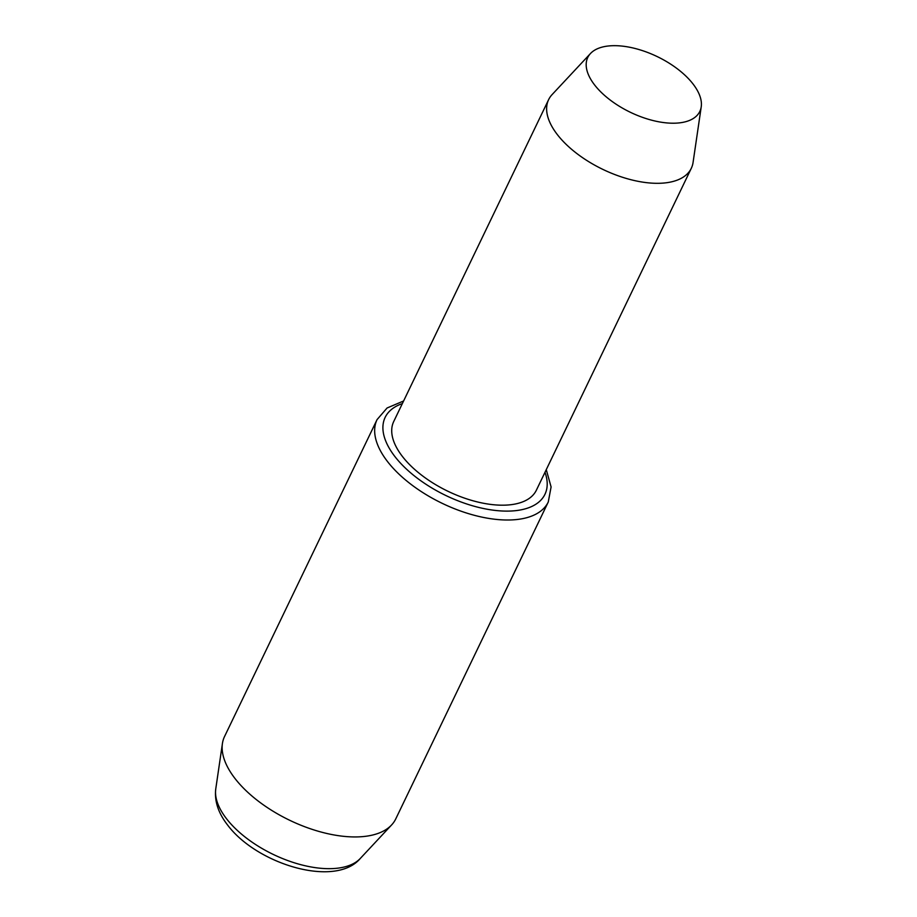 <?xml version="1.0" encoding="UTF-8"?>
<svg xmlns="http://www.w3.org/2000/svg" width="917" height="917" viewBox="0 0 917 917"><rect width="100%" height="100%" fill="white"/><g stroke="black" fill="none" stroke-linecap="round" stroke-linejoin="round"><path stroke-width="1.38" d="M234.981 778.476A95.001 47.214 25.7 0 0 317.099 830.905A95.001 47.214 25.7 0 0 391.582 824.968A95.001 47.214 25.7 0 0 395.743 818.927L548.274 501.989A95.001 47.214 -154.3 0 1 476.359 515.824A95.001 47.214 -154.3 0 1 387.501 461.538A95.001 47.214 -154.3 0 1 377.07 419.596L224.539 736.534A95.001 47.214 25.7 0 0 222.418 743.549A95.001 47.214 25.7 0 0 234.981 778.476M594.583 84.926A62.196 30.914 25.7 0 0 657.111 121.468A62.196 30.914 25.7 0 0 701.23 106.819A62.196 30.914 25.7 0 0 693.011 83.951A62.196 30.914 25.7 0 0 639.241 49.621A62.196 30.914 25.7 0 0 590.479 53.518A62.196 30.914 25.7 0 0 594.583 84.926M590.479 53.518L552.091 94.6A79.16 39.339 25.7 0 0 548.63 99.632A79.16 39.339 25.7 0 0 557.33 134.581A79.16 39.339 25.7 0 0 631.377 179.824A79.16 39.339 25.7 0 0 691.303 168.292A79.16 39.339 25.7 0 0 693.069 162.447L701.23 106.819M548.63 99.632L393.725 421.511A79.16 39.339 25.7 0 0 402.414 456.46A79.16 39.339 25.7 0 0 476.462 501.702A79.16 39.339 25.7 0 0 536.388 490.171L691.303 168.292M402.322 403.629A88.662 44.062 25.7 0 0 394.895 456.54A88.662 44.062 25.7 0 0 496.269 510.54A88.662 44.062 25.7 0 0 544.996 472.289M226.499 818.709A81.177 40.337 25.7 0 0 296.672 863.516A81.177 40.337 25.7 0 0 360.312 858.438C335.335 888.149 256.966 864.284 227.622 825.071C218.246 813.035 214.303 800.965 215.77 788.861A81.177 40.337 25.7 0 0 226.499 818.709M548.274 501.989L551.094 486.938L546.268 469.642M360.312 858.438L391.582 824.968M215.77 788.861L222.418 743.549M403.606 400.981L387.077 407.996L377.07 419.596"/></g></svg>
